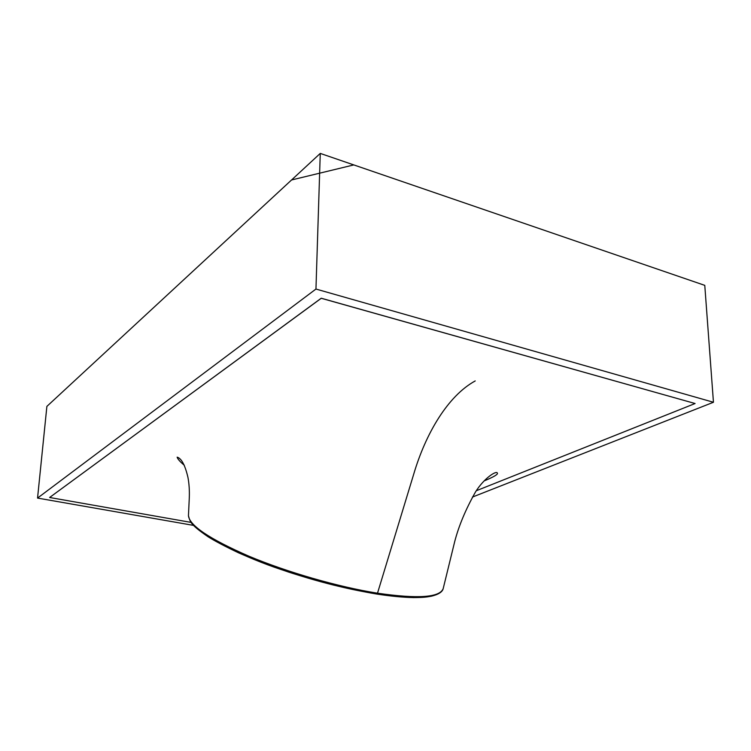 <?xml version="1.0" encoding="UTF-8"?>
<svg xmlns="http://www.w3.org/2000/svg" width="751" height="751" viewBox="0 0 751 751"><rect width="100%" height="100%" fill="white"/><g stroke="black" fill="none" stroke-linecap="round" stroke-linejoin="round"><path stroke-width="1.13" d="M472.407 497.078L713.45 402.264L704.776 285.361L320.264 153.411L46.881 406.394L37.55 498.082L193.589 525.4M320.264 153.411L315.955 289.051L37.55 498.082M713.45 402.264L315.955 289.051M695.013 403.503L321.24 298.222L49.669 497.453M484.104 480.931C493.895 476.857 498.307 474.247 497.34 473.083C496.674 470.304 484.423 477.711 475.58 491.811C465.78 509.178 458.823 525.756 454.721 541.527L443.184 588.634C439.804 597.524 417.913 599.045 377.5 593.196L413.745 474.059C425.62 433.862 447.652 396.012 475.223 380.926M188.52 514.67L188.454 515.759C189.534 525.559 209.548 538.974 248.506 556.022C286.638 572.065 338.288 586.972 377.5 593.196L376.523 593.975C357.41 590.699 346.643 588.277 333.632 585.095C316.575 580.852 298.701 575.538 280.001 569.155C248.881 558.772 201.296 537.65 190.857 521.523M49.622 497.491L191.111 522.405L49.622 497.491L321.24 298.278L49.622 497.491M476.284 490.741L695.088 403.522L321.24 298.278L695.088 403.522L476.284 490.741M704.776 285.361L353.805 164.92L291.548 179.977L46.881 406.394M188.463 515.759C190.219 521.579 189.487 523.982 207.989 536.712C214.748 540.983 225.009 546.381 238.752 552.914C253.181 559.232 269.656 565.569 288.159 571.933C315.476 580.861 349.046 589.413 376.786 594.06L376.786 594.06C390.952 596.219 403.212 597.392 413.585 597.589C424.362 597.514 426.577 597.036 431.431 596.191C438.481 594.482 442.405 591.966 443.193 588.634M188.454 515.702L189.29 497.829C189.571 490.441 189.121 483.625 187.947 477.383C185.075 465.122 181.47 458.382 177.133 457.162C177.705 459.086 180.099 461.79 184.324 465.263"/></g></svg>
